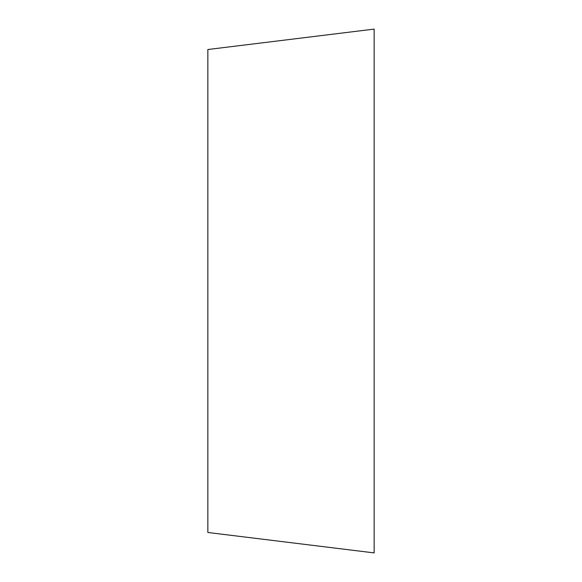 <?xml version="1.0" encoding="UTF-8"?>
<svg xmlns="http://www.w3.org/2000/svg" width="582" height="582" viewBox="0 0 582 582"><rect width="100%" height="100%" fill="white"/><g stroke="black" fill="none" stroke-linecap="round" stroke-linejoin="round"><path stroke-width="0.87" d="M374.153 552.9L374.153 29.1L207.847 49.521L207.847 532.479L374.153 552.9M374.153 407.553L374.153 174.447"/></g></svg>
